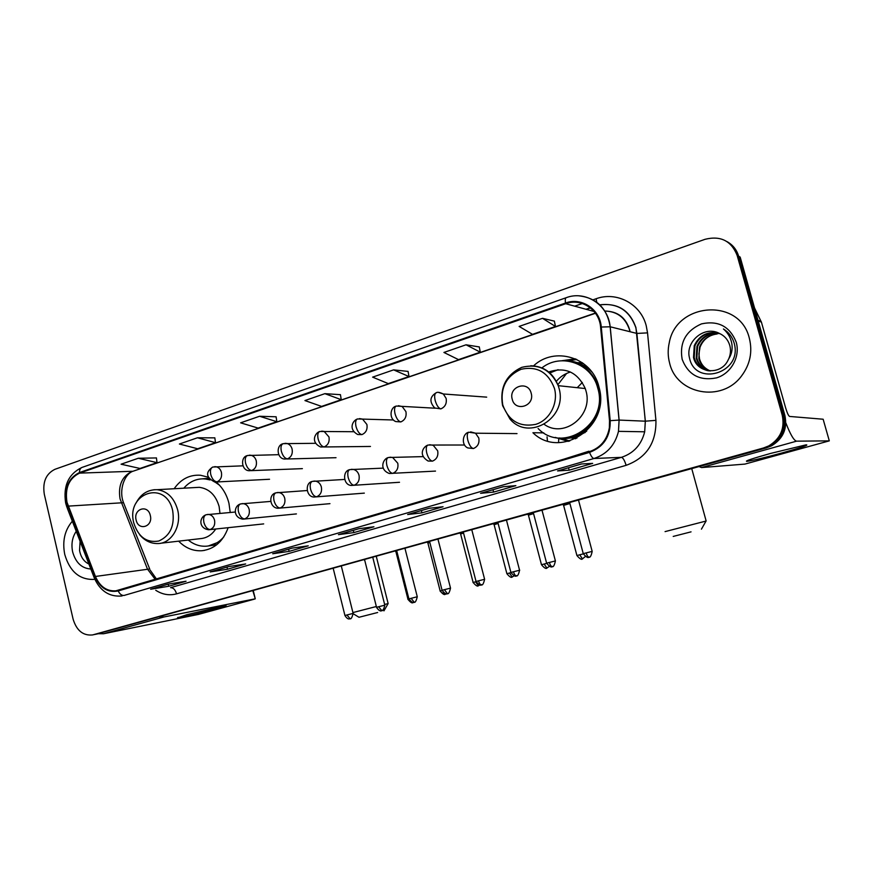 <?xml version="1.0" encoding="UTF-8"?>
<svg xmlns="http://www.w3.org/2000/svg" width="873" height="873" viewBox="0 0 873 873"><rect width="100%" height="100%" fill="white"/><g stroke="black" fill="none" stroke-linecap="round" stroke-linejoin="round"><path stroke-width="1.31" d="M543.781 432.866L532.923 432.735C560.28 459.787 610.347 427.093 599.173 387.776L598.856 386.543C591.894 357.188 554.53 345.97 533.589 365.831M561.972 438.301L569.283 441.116M178.67 541.162C185.371 548.015 193.075 551.201 201.783 550.743C214.278 549.226 223.062 541.544 228.148 527.685M230.232 512.473L228.966 503.361C226.718 494.5 222.451 487.396 216.166 482.038M547.447 440.876L547.033 436.86M575.678 438.726L571.007 437.93M577.522 362.71L582.28 362.666M208.298 477.225L200.528 475.25C189.747 474.541 180.951 479.037 174.153 488.727M576.366 359.272L568.639 360.92M92.549 634.944L763.493 447.98L768.753 445.907C780.473 438.737 784.969 428.501 782.23 415.188L737.128 255.363C731.279 240.784 720.563 235.437 705.002 239.322L54.944 469.303C46.007 473.744 42.45 482.049 44.294 494.205L73.114 619.175C76.606 630.579 83.088 635.839 92.549 634.944L766.308 447.893L771.514 445.841C783.136 438.737 787.588 428.599 784.882 415.417L740.173 257.099L738.656 256.236C736.714 249.754 732.862 244.898 727.078 241.657M96.15 634.213L764.901 447.936L770.139 445.874C781.815 438.737 786.289 428.556 783.561 415.308L738.656 256.236L783.561 415.308C786.289 428.556 781.815 438.737 770.139 445.874L764.901 447.936L96.15 634.213M64.766 554.486C69.709 571.291 79.247 579.607 93.367 579.443L94.808 579.225L93.367 579.443C79.247 579.607 69.709 571.291 64.766 554.486C62.169 541.315 64.689 530.217 72.328 521.214C64.689 530.217 62.169 541.315 64.766 554.486M669.656 363.255C676.673 394.236 721.655 403.02 741.483 376.045C750.136 364.467 752.744 351.819 749.296 338.08C739.627 297.398 676.215 302.331 669.264 342.718C667.703 349.658 667.834 356.5 669.656 363.255C676.673 394.236 721.655 403.02 741.483 376.045C750.136 364.467 752.744 351.819 749.296 338.08C739.627 297.398 676.215 302.331 669.264 342.718C667.703 349.658 667.834 356.5 669.656 363.255M66.981 502.237C64.82 488.007 69.022 478.306 79.596 473.122L565.704 303.717C581.276 297.758 599.358 309.697 600.58 327.135L609.518 420.764L609.376 427.672C607.182 439.828 600.515 447.827 589.373 451.668L115.803 590.835C106.702 591.392 99.904 586.601 95.43 576.464L66.981 502.237M66.534 502.39L95.004 576.704C100.242 588.184 107.979 592.931 118.193 590.945L589.559 452.367C603.669 447.02 610.554 436.467 610.205 420.677L601.268 327.037C600.024 309.162 581.483 296.918 565.518 303.029L79.465 472.544C68.629 477.858 64.318 487.811 66.534 502.39M554.366 321.133L542.515 318.318L519.14 326.415L532.497 334.337L555.479 326.48L554.355 321.078M479.288 346.941L466.051 344.791L443.921 352.452L458.511 359.621L480.292 352.179L479.277 346.876M408.073 371.418L393.614 369.868L372.618 377.136L388.299 383.607L408.99 376.547L408.073 371.363M156.431 457.932L138.294 458.26L121.085 464.207L140.007 468.463L157.02 462.646L156.42 457.878M214.834 437.853L197.462 437.777L179.402 444.019L197.669 448.766L215.5 442.666L214.823 437.799M276.097 416.792L259.576 416.268L240.621 422.827L258.124 428.097L276.839 421.703L276.086 416.737M340.437 394.672L324.876 393.658L304.939 400.565L321.591 406.414L341.256 399.692L340.426 394.618M503.23 486.73L515.867 485.639L493.616 492.088L480.576 493.31L503.23 486.73M581.494 463.967L592.658 463.388L569.185 470.187L557.563 470.929L581.494 463.967M292.084 548.124L308.224 545.832L289.138 551.365L272.714 553.755L292.084 548.124M228.617 566.577L245.673 563.958L227.493 569.229L210.186 571.935L228.617 566.577M168.194 584.146L186.058 581.232L168.718 586.263L150.636 589.253L168.194 584.146L168.718 586.263M429.112 508.282L443.058 506.744L421.954 512.866L407.636 514.524L429.112 508.282M358.825 528.722L373.939 526.779L353.881 532.595L338.44 534.647L358.825 528.722M353.881 532.595L353.314 530.337M421.954 512.866L421.364 510.552M227.493 569.229L226.969 567.079M289.138 551.365L288.592 549.15M569.185 470.187L568.53 467.753M493.616 492.088L493.005 489.72M324.876 393.658L341.256 399.692M259.576 416.268L276.839 421.703M197.462 437.777L215.5 442.666M138.294 458.26L157.02 462.646M393.614 369.868L408.99 376.547M466.051 344.791L480.292 352.179M542.515 318.318L555.479 326.48M368.122 516.772L348.032 522.687M302.298 536.142L283.179 541.762M239.66 554.573L221.447 559.931M179.969 572.142L162.607 577.249M437.373 496.399L416.225 502.619M510.323 474.923L488.04 481.481M587.289 452.279L588.948 451.21L563.762 459.198M76.235 531.308C72.241 537.288 71.051 544.185 72.666 551.987C75.765 562.747 81.822 568.421 90.825 569M80.098 541.282L79.552 550.47C80.818 557.116 83.939 561.645 88.904 564.034M215.969 608.83C202.547 612.551 180.515 617.768 177.448 617.92L186.822 614.701L225.289 605.567C227.678 605.349 224.568 606.44 215.969 608.83M98.594 633.722L103.603 633.743L198.346 614.439L254.032 599.249L255.265 598.823L252.886 590.868M159.464 616.873L164.08 616.938L254.84 598.9M377.649 612.508L358.999 617.276L377.649 612.508M352.921 612.573L376.307 606.517M384.622 604.422L388.103 603.625M150.309 515.463C147.93 503.983 133.089 508.839 136.123 520.013C138.425 531.439 153.342 526.746 150.309 515.463M219.974 513.379L219.112 506.471C215.751 495.067 209.149 488.673 199.295 487.32L194.755 487.571M219.429 485.148L215.053 482.082M210.109 479.932L205.068 478.906C196.763 478.36 189.67 481.449 183.799 488.182M209.498 479.255L202.689 478.819M208.363 545.963L220.171 541.544M188.284 540.049C193.708 544.49 199.677 546.553 206.17 546.214C213.023 545.669 218.905 542.548 223.815 536.862M160.588 543.257L200.146 538.663C206.552 538.215 211.746 535.007 215.729 529.016M691.045 531.853L673.214 536.426L691.045 531.853M665.073 531.613L706.039 521.05M577.239 387.688L582.324 382.461M531.177 393.188C528.132 380.006 508.326 386.488 512.233 399.267C515.157 412.383 535.073 406.109 531.177 393.188M544.261 424.376C564.1 438.857 593.705 415.406 585.903 390.635L585.259 388.54C577.49 372.062 565.268 366.551 548.604 372.007M538.117 428.512C562.561 454.298 609.07 423.962 597.776 388.212L597.732 388.038C591.687 363.277 560.968 352.627 541.926 367.882M562.528 438.071C586.034 439.359 606.091 412.362 598.813 388.321L598.769 388.147C593.858 372.978 583.993 364.008 569.141 361.236M570.462 372.018C564.875 373.666 560.16 376.776 556.308 381.348M558.087 369.683L549.772 372.989M566.599 373.448L557.858 384.709M583.415 363.484L578.515 363.07M572.044 437.733L576.933 438.093M561.208 438.224L569.763 440.985M568.17 441.411L555.261 437.406M584.212 432.801L585.074 432.572M590.508 370.261L589.712 369.901M576.813 359.49L567.865 360.876M561.841 360.745L575.318 358.803M396.92 551.583L395.982 551.987L407.986 599.347M429.822 542.417L427.923 543.115L440.167 590.999C445.514 597.579 445.656 592.8 445.339 594.218L443.146 592.298M463.541 533.032L460.628 534.025L473.122 582.455C478.611 589.122 478.666 584.266 478.371 585.707L475.523 581.822L472.991 582.498M498.112 523.429L494.118 524.717L506.886 573.703C512.516 580.458 512.484 575.514 512.211 576.988L509.417 573.037L506.886 573.714M533.556 513.597L528.438 515.179L541.478 564.733C547.262 571.586 547.131 566.555 546.88 568.061L544.152 564.023L541.478 564.744M569.916 503.514L563.609 505.402L576.922 555.544C582.869 562.485 582.651 557.367 582.422 558.895L579.748 554.792L576.933 555.555M782.361 452.858C764.552 457.692 752.744 460.518 746.917 461.348C744.287 461.25 752.155 458.62 770.51 453.447L805.975 444.859C809.62 444.75 801.752 447.413 782.361 452.858M699.098 466.608L701.554 467.568L744.898 464.098L829.306 440.865L823.141 419.226L789.607 416.443C788.515 415.875 787.206 413.071 785.689 408.051L761.42 322.159L758.19 320.904M785.842 422.914C790.414 434.612 794.004 440.701 796.602 441.16L829.306 440.865M754.556 308.027L761.42 322.159M710.022 370.938C704.249 368.657 700.517 364.554 698.847 358.617L699.568 346.996C702.798 339.346 708.68 335.003 717.202 333.966C708.963 334.992 703.245 339.379 700.07 347.127L698.913 354.001L699.502 358.77C701.117 364.565 704.74 368.624 710.349 370.949M708.712 370.829C702.263 368.81 698.094 364.543 696.207 358.039L696.938 346.33C701.39 336.727 708.92 332.438 719.527 333.475M709.04 370.861C702.765 368.777 698.706 364.543 696.872 358.181L697.592 346.494C701.947 337.054 709.356 332.755 719.821 333.606M728.726 358.836C730.636 354.438 730.985 349.964 729.773 345.424C728.071 339.815 724.59 335.799 719.33 333.377C704.184 325.203 685.13 341.867 689.463 357.821C695.05 386.815 741.472 373.491 734.553 344.649L734.204 343.22C732.382 337.076 728.802 332.318 723.444 328.968C728.158 333.082 730.996 338.211 731.934 344.355C732.611 349.615 731.541 354.438 728.726 358.836L727.547 361.182C719.909 375.63 696.687 373.044 693.522 357.439L694.264 345.643C699.273 335.276 707.414 331.085 718.686 333.071M707.73 370.687C700.79 368.908 696.283 364.543 694.199 357.592L694.93 345.817C699.786 335.669 707.752 331.445 718.839 333.148M682.151 359.305C688.251 374.943 699.699 381.13 716.482 377.889C731.05 373.568 740.435 356.773 736.234 342.216C729.828 326.382 718.228 320.271 701.445 323.894C685.774 330.867 679.336 342.674 682.151 359.305M100.46 633.307L93.28 634.758M784.882 415.417L782.23 415.188M766.308 447.893L763.493 447.98M629.935 331.707L629.477 329.732C625.374 317.663 617.167 311.421 604.869 311.017M79.596 473.122L132.281 471.278C122.056 476.189 117.975 485.388 120.048 498.843L147.439 569.043L155.241 579.41M593.062 299.81L596.106 298.752L596.816 302.495M596.106 298.752C616.513 291.135 640.673 303.771 646.206 325.64L647.537 332.875L655.929 420.36C656.365 442.851 646.435 457.845 626.116 465.342L176.542 593.847C169.34 595.768 162.411 594.578 155.743 590.279M601.268 327.037L610.205 326.786L636.886 333.431L635.828 327.626C629.531 310.384 617.538 302.778 599.838 304.83M94.109 577.49L67.265 508.141L67.767 506.373M589.559 452.367C591.086 456.273 592.56 458.314 593.989 458.5L124.053 595.451C121.707 595.626 119.754 594.131 118.193 590.945M610.205 420.677L619.121 420.077L618.488 431.349C615.039 445.165 606.866 454.211 593.989 458.5L621.412 457.343C633.645 453.305 641.404 444.783 644.689 431.797L645.3 421.19L636.886 333.431L647.537 332.875M122.165 595.899L121.511 596.008C109.256 596.936 100.209 590.999 94.382 578.188L95.004 576.704M579.115 295.86C596.706 297.988 607.073 308.3 610.205 326.786L619.121 420.077L645.3 421.19L655.929 420.36M565.518 303.029C565.017 299.81 565.278 298.031 566.293 297.671C585.597 290.218 608.383 305.037 610.14 326.775L619.055 420.077L618.488 431.349L644.689 431.797L645.343 421.19L635.937 327.648C629.782 310.297 617.778 302.713 599.915 304.906M566.086 297.748L82.237 467.35C80.392 467.993 79.465 469.729 79.465 472.544M574.685 306.172L582.389 303.509M737.128 255.363L738.656 256.236M590.323 307.787L586.012 309.271M176.542 593.847C175.298 589.712 173.312 587.649 170.606 587.66L621.412 457.343C623.071 457.779 624.642 460.442 626.116 465.342M565.704 303.717L594.12 311.486M595.353 313.058L133.973 470.918M68.181 506.122L123.53 502.695L149.698 568.978L95.43 576.464M150.123 570.047L156.507 579.039M124.064 504.07L123.53 502.695C118.477 490.102 124.621 473.493 133.416 471.104L595.495 313.265M164.08 616.938L103.603 633.743M172.668 510.629C165.968 479.212 125.505 492.841 133.82 523.069C138.414 537.091 146.74 543.071 158.821 541.009C170.257 535.804 174.873 525.688 172.668 510.629M139.767 534.854C144.809 540.824 150.92 543.726 158.1 543.552C171.555 543.442 181.868 525.841 177.634 509.81C174.153 497.839 167.332 491.128 157.162 489.688L153.932 489.742M208.243 545.985L216.657 544.796M208.843 478.317L202.558 478.819M554.453 388.42C548.255 372.236 537.124 365.852 521.083 369.279C506.111 376.132 500.011 388.027 502.761 404.963C508.675 420.928 519.642 427.399 535.695 424.365C549.619 420.197 558.545 403.271 554.453 388.42M502.662 405.803L509.941 418.964C528.798 441.945 568.236 417.665 558.906 387.885L558.229 385.67C552.991 372.793 543.824 366.147 530.729 365.754M559.418 437.973C569.283 439.457 578.384 437.144 586.721 431.066M591.883 372.029C584.692 364.663 576.082 360.931 566.053 360.844M242.923 465.833L212.881 467.022C210.677 467.939 209.978 470.46 210.775 474.574C212.15 479.091 214.234 481.514 217.039 481.831C220.673 480.15 222.135 476.996 221.415 472.348C220.509 469.161 218.665 467.284 215.915 466.728L214.572 466.695M212.499 467.153C205.275 472.413 206.039 477.378 214.791 482.06L217.039 481.831M376.59 607.488L376.558 607.51C381.632 613.905 381.948 609.278 381.599 610.642L381.163 610.642M381.676 610.62L383.083 609.921M278.749 454.68L247.539 455.499C245.411 456.404 244.756 458.936 245.575 463.094C246.972 467.688 249.023 470.154 251.762 470.514C255.505 468.801 257.011 465.582 256.269 460.879C255.385 457.779 253.596 455.902 250.911 455.248L249.285 455.171M247.168 455.63C240.173 457.245 241.439 470.602 249.187 470.733L251.762 470.514M408.968 599.085L407.887 599.38M413.169 602.501L411.958 602.13M315.699 443.309L283.158 443.659C281.106 444.543 280.506 447.085 281.357 451.297C282.776 455.957 284.805 458.478 287.457 458.871C291.309 457.125 292.859 453.851 292.106 449.082C291.266 446.114 289.552 444.248 286.966 443.473L284.98 443.32M282.808 443.79C275.966 445.35 276.785 458.489 284.478 459.045L287.457 458.871M442.131 590.486L440.047 591.043M445.372 594.207L446.474 593.738M353.871 431.72L319.802 431.48C317.827 432.331 317.281 434.896 318.165 439.163C319.605 443.888 321.602 446.474 324.167 446.911C328.128 445.11 329.732 441.793 328.957 436.947L324.145 431.426L321.701 431.131M319.463 431.6C315.055 432.997 310.275 442.24 320.675 446.998L324.167 446.911M478.448 585.685L479.921 584.943M476.112 581.669L475.523 581.822M393.483 419.989L357.494 418.953C355.617 419.782 355.136 422.357 356.053 426.679C357.504 431.469 359.469 434.11 361.946 434.601C366.027 432.757 367.675 429.374 366.889 424.464L362.546 419.105L359.49 418.593M357.177 419.062C352.834 420.535 348 429.221 357.788 434.536L361.946 434.601M510.956 572.633L509.417 573.037M435.081 408.204L396.298 406.054C394.509 406.851 394.094 409.448 395.043 413.824C396.517 418.691 398.448 421.386 400.827 421.921C405.028 420.033 406.731 416.596 405.923 411.62L402.246 406.589L398.404 405.694M396.004 406.163C389.958 407.527 388.954 419.073 395.807 421.572L400.827 421.921M549.313 566.381L546.945 568.039M546.673 563.38L544.152 564.023M486.687 397.139L443.331 393.985C439.73 392.272 437.362 391.879 436.26 392.774C434.568 393.548 434.219 396.146 435.201 400.587C436.696 405.519 438.584 408.28 440.865 408.88C445.197 406.938 446.943 403.446 446.125 398.394L443.331 393.985L438.475 392.403M435.976 392.872C429.712 396.888 429.298 401.918 434.732 407.986L440.865 408.88M582.444 558.895L585.292 556.527M583.317 553.875L579.748 554.792M346.919 614.974L344.933 615.509C348.676 621.521 350.63 617.658 350.051 618.695L346.919 614.974L353.129 613.392L341.354 566.228M353.129 613.392C350.913 622.22 349.309 617.364 350.051 618.695L350.149 618.673M210.197 529.529L208.712 529.769C198.487 528.416 198.924 517.132 206.214 514.721C203.889 515.681 203.136 518.289 203.922 522.523C205.297 527.03 207.392 529.365 210.197 529.529C213.82 527.936 215.271 524.815 214.551 520.177C213.492 516.63 211.419 514.71 208.331 514.415L207.501 514.459M378.642 606.746L376.547 607.313C380.333 613.392 382.298 609.485 381.719 610.533L378.642 606.746L384.818 605.175L372.804 557.476M381.817 610.511L381.719 610.533C380.944 609.212 382.636 614.068 384.818 605.175L384.818 605.185M244.691 518.911L242.989 519.162C232.96 517.885 233.418 505.827 240.632 503.907C238.384 504.856 237.674 507.475 238.493 511.764C239.889 516.336 241.952 518.715 244.691 518.911C248.412 517.285 249.907 514.11 249.176 509.417C248.128 505.914 246.066 503.983 242.989 503.601L241.963 503.645M411.128 598.321L408.913 598.911C414.217 605.589 414.511 600.744 414.162 602.184L411.128 598.321L417.272 596.761L405.007 548.506M414.249 602.152L414.162 602.184C413.376 600.842 415.111 605.731 417.272 596.761M307.143 490.539L276.01 492.798C273.838 493.714 273.184 496.355 274.035 500.698C275.442 505.336 277.483 507.77 280.146 508.01C283.965 506.329 285.504 503.11 284.762 498.352C283.747 494.926 281.717 492.983 278.662 492.503L277.396 492.514M275.672 492.907C267.891 494.893 269.953 508.304 278.171 508.261L280.146 508.01M444.412 589.679L442.076 590.312C447.522 597.077 447.729 592.156 447.391 593.618L444.412 589.679L450.523 588.129L438.006 539.318M447.478 593.596L447.391 593.618C446.572 592.287 448.416 597.176 450.523 588.129M344.649 479.441L312.392 481.372C310.297 482.267 309.697 484.919 310.592 489.317C312.021 494.02 314.018 496.508 316.604 496.781C320.544 495.067 322.126 491.794 321.362 486.97C320.38 483.664 318.405 481.7 315.437 481.099L313.844 481.078M312.076 481.47C304.655 483.009 306.096 497.25 314.28 497.032L316.604 496.781M481.492 584.834L481.459 584.834C480.303 584.812 479.332 583.47 478.535 580.829L475.949 581.527M383.312 468.124L349.822 469.609C347.814 470.482 347.279 473.155 348.207 477.618C349.647 482.387 351.623 484.93 354.111 485.246C358.159 483.489 359.796 480.161 359.01 475.261C358.094 472.107 356.217 470.165 353.39 469.412L351.339 469.314M349.516 469.707C342.281 471.18 343.198 485.148 351.317 485.453L354.111 485.246M471.824 529.9L484.613 579.29L478.535 580.829M497.905 522.632L510.901 572.448C516.652 579.421 516.674 574.325 516.38 575.842L516.38 575.842C515.277 575.798 514.317 574.434 513.51 571.76L510.749 572.492M423.23 456.612L388.332 457.507C386.433 458.358 385.953 461.042 386.914 465.56C388.387 470.394 390.318 473.002 392.719 473.362C396.888 471.562 398.568 468.179 397.772 463.214L392.621 457.463L389.936 457.201M388.049 457.605C382.996 458.914 378.827 469.467 389.282 473.482L392.719 473.362M519.719 570.189L513.51 571.76M549.39 562.452L546.629 563.194C552.533 570.244 552.456 565.071 552.183 566.61C551.136 566.544 550.197 565.158 549.39 562.452L555.403 560.924L542.046 510.345M552.249 566.599L552.183 566.61C551.267 565.289 553.417 570.178 555.403 560.924L555.414 560.935M464.589 445.012L427.999 445.044C426.188 445.874 425.784 448.569 426.788 453.152C428.272 458.063 430.16 460.726 432.462 461.13C436.762 459.285 438.497 455.837 437.679 450.806L433.27 445.328L429.691 444.728M427.726 445.143C423.58 446.572 417.709 454.757 428.13 461.031L432.462 461.13M586.187 552.904L583.262 553.689C589.351 560.848 589.177 555.566 588.926 557.149L588.926 557.149C587.933 557.061 587.016 555.654 586.187 552.904L592.178 551.387L578.526 500.185M592.178 551.387C590.235 560.717 587.976 555.828 588.926 557.149L588.98 557.127M473.406 448.536L467.764 447.925C460.835 444.837 462.712 433.204 468.845 432.211C467.142 433.008 466.815 435.725 467.852 440.363C469.368 445.35 471.213 448.067 473.406 448.536C477.837 446.638 479.626 443.135 478.786 438.017L475.512 433.204L470.645 431.884M558.556 442.567L558.764 438.333M796.602 441.16L701.554 467.568M758.004 320.238L761.158 321.471M204.598 550.372L201.783 550.743M771.514 445.841L768.753 445.907M94.666 579.246L93.367 579.443M604.902 311.072C617.506 311.235 625.755 317.477 629.651 329.776L630.066 331.74M65.748 503.394L66.926 507.257M65.628 502.87C63.085 485.879 68.487 474.094 81.833 467.491M590.454 307.896L586.252 309.337M115.803 590.835L116.513 590.726M358.923 528.7L338.582 534.614M292.193 548.113L272.856 553.733M228.726 566.566L210.338 571.913M168.314 584.124L150.8 589.22M429.2 508.272L407.767 514.503M503.306 486.719L480.696 493.3M581.571 463.967L557.661 470.918M178.059 617.331L177.448 617.92M253.301 590.748L255.265 598.823M383.945 610.871L388.136 603.57L376.318 556.494M199.295 487.32L157.162 489.688C147.843 489.535 140.815 493.965 136.09 502.99M206.715 478.83L205.068 478.906M358.989 617.276L353.194 613.741M701.434 529.169L706.082 520.974M691.754 468.659L706.137 520.963M585.259 388.54L558.229 385.67C550.514 369.312 538.303 363.223 521.607 367.402C506.078 374.866 499.705 387.448 502.488 405.148M598.769 388.147L597.732 388.038M364.75 560.586L364.216 559.866M269.539 479.266L216.471 481.983M407.997 599.358C413.191 605.84 413.42 601.137 413.093 602.523L413.867 602.239M395.938 551.911L395.404 551.179M302.385 468.637L251.271 470.645M427.879 543.039L427.323 542.286M336.018 457.703L287.086 458.98M460.573 533.949L460.016 533.185M370.458 446.452L323.992 446.965M494.074 524.629L493.496 523.865M514.197 575.831L512.211 576.988M528.383 515.092L527.805 514.306M563.554 505.314L562.954 504.518M235.339 512.014L206.214 514.721M344.933 615.498L333.235 568.487M263.679 523.898L209.673 529.66M270.728 501.408L240.632 503.907M376.547 607.302L364.598 559.757M296.416 513.913L244.2 519.042M408.913 598.9L396.724 550.808M329.961 503.656L279.72 508.119M442.076 590.301L429.625 541.653M364.325 493.125L316.299 496.868M463.345 532.257L476.058 581.483C481.656 588.358 481.765 583.35 481.459 584.834C480.608 583.502 482.551 588.402 484.613 579.29M399.507 482.278L354.001 485.279M516.38 575.842C515.496 574.51 517.536 579.41 519.566 570.222L506.493 520.243M435.507 471.093L392.926 473.297M546.618 563.183L533.338 512.767M517.012 433.608L475.512 433.204L468.845 432.211M583.262 553.678L569.676 502.652M747.921 460.322L746.917 461.348M697.592 346.494L696.938 346.33M694.93 345.817L694.264 345.643"/></g></svg>
